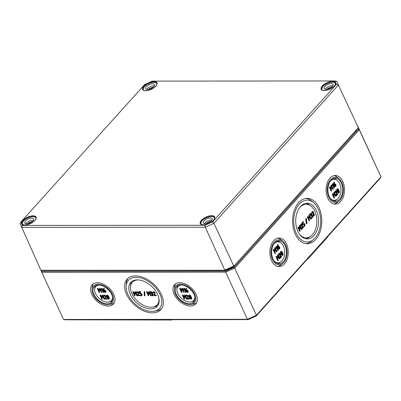 <?xml version="1.0" encoding="UTF-8"?>
<svg xmlns="http://www.w3.org/2000/svg" width="401" height="401" viewBox="0 0 401 401"><rect width="100%" height="100%" fill="white"/><g stroke="black" fill="none" stroke-linecap="round" stroke-linejoin="round"><path stroke-width="0.6" d="M225.182 270.259L40.892 270.264L225.182 270.259L233.653 266.434L358.314 127.668L336.639 81.273L334.93 80.952L336.359 84.37L212.625 221.838L205.041 225.262L22.341 225.432L20.912 222.014L144.646 84.546L152.23 81.122L334.93 80.952M336.359 84.37L338.269 85.167L213.923 223.312L212.625 221.838M205.041 225.262L205.277 227.217L213.923 223.312L233.773 266.033L224.781 270.094L205.277 227.217L21.679 227.387L22.341 225.432M20.912 222.014L20.05 223.492L40.892 270.264M233.653 266.434L358.314 127.668L336.639 81.273M23.208 224.796A7.333 3.258 155.3 0 1 22.516 224.064A7.333 3.258 155.3 0 1 27.814 218.039A7.333 3.258 155.3 0 1 35.839 217.938A7.333 3.258 155.3 0 1 35.945 218.936M32.531 221.392A7.333 3.258 -24.7 0 0 27.293 223.798M33.448 220.274A4.887 2.175 -24.7 0 0 25.849 223.768M30.015 223.006A4.887 2.175 155.3 0 1 24.737 223.041A4.887 2.175 155.3 0 1 28.27 219.026A4.887 2.175 155.3 0 1 33.619 218.956A4.887 2.175 155.3 0 1 30.015 223.006M201.753 224.63A7.333 3.258 155.3 0 1 201.066 223.898A7.333 3.258 155.3 0 1 206.36 217.873A7.333 3.258 155.3 0 1 214.385 217.773A7.333 3.258 155.3 0 1 214.49 218.771M211.076 221.227A7.333 3.258 -24.7 0 0 205.838 223.633M211.994 220.109A4.887 2.175 -24.7 0 0 204.395 223.603M208.56 222.841A4.887 2.175 155.3 0 1 203.282 222.876A4.887 2.175 155.3 0 1 206.816 218.861A4.887 2.175 155.3 0 1 212.164 218.791A4.887 2.175 155.3 0 1 208.56 222.841M144.099 90.481A7.333 3.258 155.3 0 1 143.408 89.749A7.333 3.258 155.3 0 1 148.706 83.729A7.333 3.258 155.3 0 1 156.731 83.624A7.333 3.258 155.3 0 1 156.836 84.621M153.423 87.077A7.333 3.258 -24.7 0 0 148.185 89.488M154.34 85.964A4.887 2.175 -24.7 0 0 146.741 89.458M150.906 88.696A4.887 2.175 155.3 0 1 145.628 88.731A4.887 2.175 155.3 0 1 149.162 84.711A4.887 2.175 155.3 0 1 154.51 84.646A4.887 2.175 155.3 0 1 150.906 88.696M322.645 90.315A7.333 3.258 155.3 0 1 321.953 89.588A7.333 3.258 155.3 0 1 327.251 83.563A7.333 3.258 155.3 0 1 335.276 83.458A7.333 3.258 155.3 0 1 335.381 84.456M331.968 86.912A7.333 3.258 -24.7 0 0 326.73 89.323M332.885 85.799A4.887 2.175 -24.7 0 0 325.286 89.293M329.452 88.531A4.887 2.175 155.3 0 1 324.173 88.566A4.887 2.175 155.3 0 1 327.707 84.551A4.887 2.175 155.3 0 1 333.056 84.481A4.887 2.175 155.3 0 1 329.452 88.531M256.164 316.038L307.908 258.55L308.088 258.876L327.081 237.778L328.359 235.828L380.103 178.34L380.95 176.866L256.404 315.236L247.407 319.301L63.518 319.467L41.829 272.314L225.718 272.144L247.407 319.301L248.219 319.622L256.164 316.038L256.404 315.236L234.715 268.079L359.261 129.708L357.567 125.658L380.95 176.866L359.261 129.708L358.314 129.312L234.074 267.347L225.603 271.171L42.155 271.337L41.774 270.429M172.159 319.692L171.869 320.018L171.683 319.697L248.219 319.622M63.518 319.467L65.213 319.792L171.869 320.018M338.65 192.48L338.98 192.48L337.863 191.312L337.517 189.297L338.634 190.46L338.995 191.467L338.835 192.55M338.554 192.48L338.203 190.46L337.091 189.297M339.166 192.876L339.341 191.533L338.89 190.174L338.208 189.071L337.336 188.896L337.156 190.239L337.607 191.598L338.289 192.706L339.166 192.876L338.409 193.041M338.735 192.876L337.863 192.706L337.181 191.598L336.725 190.239L336.905 188.896L337.657 188.731L336.905 188.896M336.133 195.944L334.264 192.31L334.249 194.786L332.89 193.989L332.695 194.355L334.339 197.934L334.594 197.648L333.251 194.721L334.504 195.347L334.529 193.302L335.878 196.229L336.133 195.944M336.093 196.284L335.447 196.229L334.549 194.274M334.504 195.347L333.411 195.071M334.559 197.989L333.913 197.934L332.269 194.355L332.304 194.014L332.76 193.989M332.89 193.989L332.464 193.989M333.812 194.53L333.767 192.515L334.484 192.365M334.524 184.896L334.91 184.465L335.567 184.635L335.642 186.059L334.98 185.894L334.524 184.896M334.91 184.465L334.484 184.465M335.151 186.119L335.141 184.635M334.484 182.495L334.254 182.194L333.923 183.478L334.178 184.981L335.371 186.691L335.822 186.455L336.008 184.756L335.176 183.833L334.354 184.485L334.484 182.495M334.259 184.114L335.176 183.833M335.371 186.691L334.304 186.184L333.747 184.981L333.727 182.375L334.469 182.255M333.306 188.956L331.442 185.322L331.421 187.798L330.063 187.001L329.868 187.367L331.517 190.946L331.767 190.66L330.424 187.733L331.677 188.36L331.702 186.315L333.051 189.242L333.306 188.956M333.266 189.297L332.619 189.242L331.722 187.287M331.677 188.36L330.584 188.084M331.732 191.001L331.086 190.946L329.442 187.367L329.477 187.026L329.933 187.001M330.063 187.001L329.637 187.001M330.985 187.543L330.94 185.528L331.657 185.377M310.63 215.828L311.031 214.184L310.374 214.014M311.056 215.828L312.189 215.778L312.259 217.202L311.712 218.104L312.444 217.598L312.63 215.898L311.823 214.981L311.717 213.903L310.62 213.613L310.108 214.179L310.289 214.575L310.805 214.009L311.462 214.184L311.276 215.888M310.805 214.009L311.462 214.184L311.031 214.184M309.642 214.52L310.194 213.613L311.066 213.387L310.194 213.613M311.286 218.109L311.943 216.179L311.106 215.603M311.532 215.603L312.189 215.778L311.762 215.778M306.95 223.658L306.279 223.502L305.662 218.786L306.093 218.786L306.705 223.502L307.016 223.412L306.399 218.695L306.093 218.786M306.279 223.502L306.705 223.502M305.662 218.786L306.374 218.595M302.419 225.026L302.274 224.324L301.622 223.808L301.176 224.039L300.875 225.447L301.121 225.598L301.357 224.435L302.018 224.605L302.484 228.585L303.547 227.116L302.534 227.933L302.419 225.026M302.514 227.482L302.9 227.056L303.547 227.116M302.484 228.585L301.838 228.53L302.234 228.39M301.808 228.39L301.677 225.006L301.587 224.605L300.93 224.435M301.357 224.435L302.018 224.605L301.587 224.605M301.121 225.598L300.474 225.537L300.875 225.447M300.449 225.447L300.75 224.039L301.622 223.808M280.54 254.364L280.394 253.663L279.748 253.146L279.296 253.377L279.001 254.79L279.241 254.941L279.482 253.778L280.139 253.943L280.615 257.923L281.677 256.445L280.665 257.272L280.54 254.364M280.645 256.815L281.031 256.389L281.677 256.445M280.615 257.923L279.968 257.868L280.364 257.728M279.938 257.728L279.713 253.943L279.051 253.778M279.241 254.941L278.595 254.886L279.001 254.79M278.575 254.79L278.87 253.377L279.748 253.146M276.51 248.149L276.655 247.211L278.299 250.369L276.69 246.45L276.259 247.913L276.51 248.149L275.833 247.913L276.259 247.913M275.833 247.913L275.978 246.585L276.404 246.585M275.978 246.585L276.69 246.45M278.299 250.369L277.652 250.309L276.575 247.968M277.061 251.447L275.191 247.808L275.176 250.289L273.818 249.487L273.622 249.853L275.271 253.437L275.522 253.151L274.179 250.224L275.432 250.851L275.457 248.8L276.805 251.728L277.061 251.447M277.021 251.788L276.374 251.733L275.477 249.778M275.432 250.851L274.339 250.57M275.487 253.492L274.84 253.437L273.196 249.858L273.231 249.517L273.688 249.487M273.818 249.487L273.392 249.487M274.74 250.034L274.695 248.018L275.412 247.868M278.279 247.382L278.665 246.956L279.322 247.126L279.397 248.55L278.735 248.379L278.279 247.382M278.665 246.956L278.239 246.956M278.906 248.61L278.895 247.126M278.239 244.986L278.003 244.685L277.677 245.963L277.933 247.467L279.126 249.181L279.577 248.946L279.763 247.242L278.931 246.324L278.109 246.976L278.239 244.986M278.013 246.6L278.931 246.324M279.126 249.181L278.058 248.67L277.502 247.472L277.482 244.861L278.224 244.74M279.888 258.434L278.018 254.795L278.003 257.277L276.645 256.475L276.449 256.846L278.093 260.424L278.349 260.139L277.006 257.211L278.259 257.838L278.284 255.793L279.632 258.72L279.888 258.434M279.848 258.775L279.201 258.72L278.304 256.765M278.259 257.838L277.166 257.562M278.314 260.48L277.667 260.424L276.023 256.846L276.058 256.505L276.515 256.48M276.645 256.475L276.214 256.48M277.567 257.021L277.522 255.006L278.239 254.856M282.404 254.966L282.735 254.966L281.617 253.803L281.271 251.783L282.389 252.951L282.75 253.958L282.59 255.041M282.309 254.966L281.958 252.951L280.845 251.783M282.921 255.367L283.096 254.023L282.645 252.665L281.963 251.562L281.091 251.387L280.911 252.73L281.362 254.089L282.043 255.196L282.921 255.367L282.164 255.532M282.489 255.367L281.617 255.196L280.936 254.089L280.479 252.73L280.66 251.387L281.412 251.221L280.66 251.387M301.752 229.096L299.898 225.447L299.873 227.928L298.514 227.121L298.319 227.487L299.958 231.076L300.214 230.791L298.875 227.858L300.128 228.49L300.159 226.445L301.497 229.377L301.752 229.096M301.717 229.437L301.071 229.377L300.179 227.422M300.128 228.49L299.036 228.209M300.179 231.131L299.532 231.076L297.893 227.487L297.928 227.146L298.384 227.121M298.514 227.121L298.088 227.121M299.442 227.668L299.397 225.658L300.113 225.507M303.367 224.615L302.72 224.555L301.993 222.961L302.93 221.633L303.356 221.628L302.419 222.961L303.151 224.555L303.883 224.044L304.725 224.62L304.058 226.55L304.795 226.039L304.981 224.339L304.795 223.938L303.697 223.648L303.316 224.074L302.77 222.881L303.577 221.688M303.171 223.758L304.143 223.422L303.271 223.648M303.632 226.55L304.294 224.62L303.457 224.044M303.883 224.044L304.539 224.219L304.113 224.219M311.196 218.675L309.341 215.026L309.316 217.507L307.958 216.7L307.762 217.066L309.402 220.655L309.657 220.37L308.319 217.437L309.572 218.069L309.602 216.024L310.94 218.956L311.196 218.675M311.161 219.016L310.514 218.956L309.617 217.001M309.572 218.069L308.479 217.788M309.622 220.71L308.976 220.655L307.336 217.066L307.372 216.725L307.828 216.7M307.958 216.7L307.532 216.7M308.88 217.247L308.84 215.237L309.557 215.086M313.657 212.625L313.512 211.923L312.414 211.633L312.113 213.046L312.354 213.197L312.595 212.034L313.256 212.204L313.722 216.184L314.785 214.715L313.772 215.532L313.657 212.625M313.752 215.081L314.138 214.655L314.785 214.715M313.722 216.184L313.076 216.129L313.472 215.989M313.046 215.989L312.915 212.605L312.825 212.204L312.168 212.034M312.595 212.034L313.256 212.204L312.825 212.204M312.354 213.197L311.707 213.137L312.113 213.046M311.687 213.046L311.988 211.638L312.86 211.407L311.988 211.638M332.755 185.663L332.9 184.721L334.544 187.879L332.935 183.959L332.65 184.094L332.755 185.663L332.078 185.427L332.509 185.422M332.078 185.427L332.223 184.094L332.65 184.094M332.223 184.094L332.935 183.959M334.544 187.879L333.898 187.823L332.82 185.478M336.785 191.873L336.639 191.172L335.993 190.66L335.542 190.891L335.246 192.3L335.487 192.45L335.727 191.287L336.384 191.452L336.86 195.432L337.923 193.954L336.91 194.781L336.785 191.873M336.89 194.33L337.276 193.899L337.923 193.954M336.86 195.432L336.213 195.377L336.609 195.237M336.183 195.237L335.958 191.457L335.296 191.287M335.727 191.287L336.384 191.452L335.958 191.457M335.487 192.45L334.84 192.395L335.246 192.3M334.82 192.3L335.116 190.891L335.993 190.66M273.953 243.908A10.471 6.737 -90.1 0 1 280.991 242.926A10.471 6.737 -90.1 0 1 283.467 246.214A10.471 6.737 -90.1 0 1 281.006 261.668A10.471 6.737 -90.1 0 1 273.968 260.7M330.198 181.417A10.471 6.737 -90.1 0 1 337.236 180.435A10.471 6.737 -90.1 0 1 339.712 183.723A10.471 6.737 -90.1 0 1 337.251 199.177A10.471 6.737 -90.1 0 1 330.213 198.209M190.66 297.206L190.836 298.8L190.069 298.143L189.212 296.279L189.372 295.617L190.66 297.206M189.663 295.291L189.828 296.885L191.127 298.474M189.478 294.895L188.761 295.978L189.162 297.206L189.899 298.444L191.016 299.196L191.437 298.439L191.036 297.206L190.305 295.978L188.861 295.347L189.478 294.895L190.6 295.652L191.728 298.113L191.307 298.875M191.016 299.196L191.633 298.75M184.575 295.311L184.986 294.9L185.267 295.101L186.911 298.68L186.62 299.006L184.971 295.422L184.575 295.311L184.32 296.85L182.45 295.226L183.999 299.006L184.375 299.006L183.026 296.078L184.58 297.417L184.901 296.078L186.525 299.201M185.072 296.454L184.58 297.417M183.793 296.785L184.666 298.68L184.28 299.206M182.355 295.427L182.741 294.9L184.405 296.339M186.079 290.504L187.478 291.101L187.377 292.098L186.535 291.502L186.079 290.504M187.663 291.502L187.377 292.098L187.728 291.768M186.52 290.504L187.668 291.773M185.788 288.8L186.395 288.194L186.676 288.389L186.41 288.84M186.229 288.946L185.914 290.108L185.884 289.417L186.66 288.565M186.174 289.096L185.884 289.417L186.365 288.89L186.104 288.519L185.493 289.126L186.164 291.507L187.558 292.494L188.3 292.003M186.204 289.783L188.144 290.775L188.33 291.176L187.848 292.169M187.558 292.494L188.034 291.502L187.853 291.101L185.914 290.108M186.244 288.239L185.493 289.126M181.869 288.61L182.28 288.199L182.555 288.394L184.204 291.973L183.914 292.299L182.265 288.72L181.869 288.61L181.613 290.149L179.743 288.525L181.292 292.304L181.668 292.304L180.32 289.377L181.874 290.71L182.189 289.372L183.818 292.499M182.365 289.753L181.874 290.71M181.087 290.078L181.959 291.978L181.568 292.499M179.643 288.72L180.034 288.199L181.698 289.632M149.914 292.103L150.305 291.577L151.052 291.577L152.445 292.57L152.144 293.692L152.149 292.895L150.761 291.903L149.914 292.103L151.779 292.895L151.022 293.692L152.691 294.885L152.405 295.482L151.563 295.682L152.591 295.883L153.327 295.387M151.022 293.692L151.844 293.166M151.779 292.895L151.493 293.492L151.784 293.166M152.435 293.367L153.357 294.56L152.881 295.557M152.591 295.883L153.067 294.885L152.144 293.692M151.563 295.682L151.949 295.161L152.756 295.156M152.691 294.885L152.405 295.482L152.696 295.156M144.119 292.023L144.27 295.607L144.571 295.888L144.535 292.189L144.119 292.023L144.525 291.587L144.826 291.868L144.535 292.189M144.826 291.868L144.977 295.447L144.571 295.888M138.651 292.585L138.2 295.497L138.36 292.91L136.967 291.918L136.551 292.078L136.841 291.753L137.257 291.592L138.651 292.585L138.36 292.91M138.495 295.171L139.653 295.171L139.934 295.367L139.663 295.758M137.443 291.988L136.791 292.815L137.147 292.314L137.989 292.91L137.769 295.697L139.643 295.692L138.2 295.497M137.257 291.592L136.38 292.635L136.676 292.91L137.147 292.314M105.929 295.968L105.478 298.88L105.633 296.294L104.24 295.301L103.824 295.462L104.12 295.136L104.531 294.976L105.929 295.968L105.633 296.294M105.769 298.555L106.932 298.555L107.207 298.75L106.942 299.141M104.716 295.372L104.07 296.199L104.425 295.697L105.262 296.294L105.042 299.081L106.917 299.076L105.478 298.88M104.531 294.976L103.653 296.013L103.949 296.294L104.425 295.697M101.724 289.417L101.438 289.733L101.659 289.276L103.363 292.575L101.814 288.795L101.418 288.675L101.042 289.452L101.333 289.788M101.714 288.349L101.483 288.605M103.363 292.575L103.749 292.048L102.105 288.469L101.824 288.269L101.418 288.675M99.543 288.685L99.954 288.274L100.235 288.469L101.879 292.053L101.588 292.374L99.944 288.795L99.543 288.685L99.288 290.224L97.418 288.6L98.967 292.379L99.343 292.379L97.994 289.452L99.548 290.785L99.869 289.447L101.493 292.575M100.044 289.828L99.548 290.785M98.761 290.154L99.633 292.053L99.247 292.575M97.323 288.8L97.709 288.274L99.373 289.707M103.754 290.58L105.152 291.176L105.052 292.174L104.215 291.577L103.754 290.58M105.338 291.577L105.052 292.174L105.403 291.848M104.195 290.58L105.343 291.848M103.463 288.875L104.07 288.269L104.35 288.469L104.09 288.915M103.904 289.021L103.588 290.184L103.558 289.497L104.335 288.64M103.849 289.171L103.558 289.497L104.044 288.966L103.779 288.595L103.172 289.201L103.844 291.587L105.237 292.57L105.974 292.078M103.879 289.858L104.43 289.858L105.819 290.85L106.004 291.251L105.528 292.249M105.237 292.57L105.714 291.577L105.528 291.176L103.588 290.184M103.924 288.314L103.172 289.201M102.25 295.387L102.666 294.976L102.942 295.176L104.591 298.755L104.295 299.081L102.651 295.502L102.25 295.387L101.999 296.93L100.125 295.301L101.674 299.081L102.049 299.081L100.701 296.154L102.255 297.492L102.576 296.154L104.2 299.276M102.751 296.529L102.255 297.492M101.468 296.86L102.34 298.755L101.954 299.281M100.029 295.502L100.415 294.981L102.085 296.414M108.34 297.281L108.511 298.875L107.744 298.219L106.892 296.359L107.047 295.692L108.34 297.281M107.338 295.372L107.508 296.961L108.801 298.555M107.157 294.971L106.44 296.053L106.841 297.286L107.573 298.519L108.691 299.276L109.112 298.514L108.711 297.281L107.984 296.053L106.541 295.422L107.157 294.971L108.275 295.732L109.408 298.189L108.987 298.951M108.691 299.276L109.308 298.825M134.977 292.003L135.388 291.592L135.668 291.793L137.312 295.372L137.022 295.697L135.373 292.118L134.977 292.003L134.721 293.547L132.851 291.918L134.4 295.697L134.776 295.697L133.428 292.77L134.982 294.108L135.302 292.77L136.926 295.893M135.473 293.146L134.982 294.108M134.195 293.477L135.067 295.372L134.681 295.898M132.756 292.118L133.142 291.597L134.806 293.031M139.648 292.309L140.049 293.181L139.759 293.502L139.207 292.314L140.43 292.113L138.836 291.913L139.132 291.592L140.44 291.587L140.721 291.788L140.45 292.179M138.741 292.113L139.473 293.702L140.505 293.903L141.523 294.895L141.237 295.492L140.39 295.692L141.418 295.893L142.155 295.397M140.049 293.181L140.611 293.181L142.004 294.174L142.19 294.57L141.708 295.567M141.418 295.893L141.899 294.895L141.713 294.494L140.315 293.502L139.759 293.502M140.39 295.692L140.776 295.171L141.588 295.166M141.523 294.895L141.237 295.492L141.528 295.171M148.766 291.993L149.177 291.582L149.458 291.778L151.102 295.357L150.811 295.682L149.167 292.103L148.766 291.993L148.515 293.532L146.641 291.908L148.19 295.687L148.565 295.687L147.217 292.76L148.771 294.093L149.092 292.755L150.716 295.883M149.267 293.136L148.771 294.093M147.984 293.462L148.856 295.362L148.47 295.883M146.545 292.108L146.931 291.582L148.596 293.016M155.062 292.57L154.611 295.482L154.771 292.895L153.377 291.903L152.961 292.063L153.668 291.577L155.062 292.57L154.771 292.895M154.906 295.156L156.064 295.156L156.345 295.352L156.074 295.743M153.854 291.973L153.202 292.8L153.558 292.299L154.395 292.895L154.179 295.682L156.054 295.677L154.611 295.482M153.668 291.577L152.791 292.615L153.087 292.895L153.558 292.299M184.049 289.342L183.763 289.657L183.984 289.201L185.688 292.494L184.134 288.72L183.743 288.6L183.367 289.377L183.658 289.712M184.034 288.274L183.808 288.53M185.688 292.494L186.074 291.973L184.425 288.394L184.149 288.194L183.743 288.6M188.249 295.893L187.798 298.805L187.959 296.214L186.565 295.221L186.149 295.387L186.44 295.061L186.856 294.9L188.249 295.893L187.959 296.214M188.094 298.479L189.252 298.479L189.533 298.675L189.262 299.066M187.041 295.296L186.39 296.123L186.746 295.622L187.583 296.219L187.367 299.001L189.242 299.001L187.798 298.805M186.856 294.9L185.979 295.938L186.275 296.219L186.746 295.622M112.43 296.71A10.471 6.526 42 0 1 108.731 302.013A10.471 6.526 42 0 1 95.513 293.617A10.471 6.526 42 0 1 94.631 289.322A10.471 6.526 42 0 1 99.518 285.091M194.751 296.635A10.471 6.526 42 0 1 191.056 301.938A10.471 6.526 42 0 1 177.838 293.542A10.471 6.526 42 0 1 176.956 289.246A10.471 6.526 42 0 1 181.843 285.016M339.156 200.861A12.566 8.085 89.9 0 0 341.878 182.505A12.566 8.085 89.9 0 0 339.136 178.746A12.566 8.085 89.9 0 0 329.236 181.498A12.566 8.085 89.9 0 0 328.73 197.112A12.566 8.085 89.9 0 0 339.156 200.861L337.336 202.395A14.306 9.203 -90.1 0 1 334.073 204.014M342.8 181.478A14.336 9.218 -90.1 0 1 343.492 196.41A14.336 9.218 -90.1 0 1 335.251 204.144A14.336 9.218 -90.1 0 1 327.802 198.139A14.336 9.218 -90.1 0 1 327.086 183.297A14.336 9.218 -90.1 0 1 335.221 175.473A14.336 9.218 -90.1 0 1 342.8 181.478M334.043 175.608A14.306 9.203 -90.1 0 1 337.311 177.217L339.136 178.746M333.953 178.455A11.514 7.408 -90.1 0 1 336.033 179.508L337.236 180.435M337.251 199.177L336.053 200.109A11.514 7.408 -90.1 0 1 333.973 201.162M341.341 183.102A11.544 7.424 -90.1 0 1 341.898 195.127A11.544 7.424 -90.1 0 1 335.261 201.352A11.544 7.424 -90.1 0 1 329.266 196.515A11.544 7.424 -90.1 0 1 328.685 184.565A11.544 7.424 -90.1 0 1 335.236 178.265A11.544 7.424 -90.1 0 1 341.341 183.102M299.467 207.848A16.757 10.777 -90.1 0 1 310.91 206.059A16.757 10.777 -90.1 0 1 314.875 211.317A16.757 10.777 -90.1 0 1 310.94 236.039A16.757 10.777 -90.1 0 1 299.492 234.269M305.798 203.357A17.799 11.449 -90.1 0 1 309.712 205.127L310.91 206.059M310.94 236.039L309.737 236.976A17.799 11.449 -90.1 0 1 305.828 238.755M316.504 210.69A17.824 11.469 -90.1 0 1 317.361 229.262A17.824 11.469 -90.1 0 1 307.111 238.881A17.824 11.469 -90.1 0 1 297.853 231.412A17.824 11.469 -90.1 0 1 296.961 212.956A17.824 11.469 -90.1 0 1 307.081 203.227A17.824 11.469 -90.1 0 1 316.504 210.69M313.602 239.477A20.947 13.474 89.9 0 0 318.138 208.881A20.947 13.474 89.9 0 0 313.567 202.62A20.947 13.474 89.9 0 0 297.066 207.202A20.947 13.474 89.9 0 0 296.224 233.227A20.947 13.474 89.9 0 0 313.602 239.477L311.777 241.006A22.687 14.591 -90.1 0 1 305.918 243.678M319.061 207.853A22.712 14.611 -90.1 0 1 320.153 231.512A22.712 14.611 -90.1 0 1 307.096 243.763A22.712 14.611 -90.1 0 1 295.301 234.254A22.712 14.611 -90.1 0 1 294.159 210.741A22.712 14.611 -90.1 0 1 307.051 198.34A22.712 14.611 -90.1 0 1 319.061 207.853M305.873 198.43A22.687 14.591 -90.1 0 1 311.742 201.091L313.567 202.62M277.708 240.946A11.514 7.408 -90.1 0 1 279.788 241.993L280.991 242.926M281.006 261.668L279.808 262.6A11.514 7.408 -90.1 0 1 277.728 263.652M285.096 245.587A11.544 7.424 -90.1 0 1 285.652 257.612A11.544 7.424 -90.1 0 1 279.016 263.843A11.544 7.424 -90.1 0 1 273.021 259.006A11.544 7.424 -90.1 0 1 272.439 247.056A11.544 7.424 -90.1 0 1 278.991 240.755A11.544 7.424 -90.1 0 1 285.096 245.587M282.911 263.352A12.566 8.085 89.9 0 0 285.632 244.996A12.566 8.085 89.9 0 0 282.89 241.237A12.566 8.085 89.9 0 0 272.991 243.988A12.566 8.085 89.9 0 0 272.485 259.602A12.566 8.085 89.9 0 0 282.911 263.352L281.086 264.886A14.306 9.203 -90.1 0 1 277.828 266.5M286.555 243.968A14.336 9.218 -90.1 0 1 287.246 258.901A14.336 9.218 -90.1 0 1 279.006 266.63A14.336 9.218 -90.1 0 1 271.557 260.63A14.336 9.218 -90.1 0 1 270.84 245.788A14.336 9.218 -90.1 0 1 278.976 237.963A14.336 9.218 -90.1 0 1 286.555 243.968M277.798 238.094A14.306 9.203 -90.1 0 1 281.066 239.708L282.89 241.237M174.425 289.472A12.566 7.835 -138 0 0 175.503 294.354A12.566 7.835 -138 0 0 191.102 304.479A12.566 7.835 -138 0 0 194.751 294.339A12.566 7.835 -138 0 0 182.941 284.434A12.566 7.835 -138 0 0 174.425 289.472L174.555 287.006A14.306 8.917 42 0 1 175.427 283.913M196.52 302.9A14.306 8.917 42 0 1 193.538 304.093L191.102 304.479M196.104 294.339A14.336 8.937 42 0 1 195.823 303.893A14.336 8.937 42 0 1 184.826 304.7A14.336 8.937 42 0 1 174.149 294.359A14.336 8.937 42 0 1 174.515 284.71A14.336 8.937 42 0 1 185.513 284.033A14.336 8.937 42 0 1 196.104 294.339M176.956 289.246L177.097 287.682A11.514 7.178 42 0 1 177.613 285.753M194.465 300.92A11.514 7.178 42 0 1 192.6 301.637L191.056 301.938M193.964 294.339A11.544 7.193 42 0 1 193.738 302.033A11.544 7.193 42 0 1 184.881 302.685A11.544 7.193 42 0 1 176.29 294.354A11.544 7.193 42 0 1 176.58 286.59A11.544 7.193 42 0 1 185.437 286.038A11.544 7.193 42 0 1 193.964 294.339M126.576 294.404A22.712 14.155 42 0 1 127.152 279.116A22.712 14.155 42 0 1 144.581 278.038A22.712 14.155 42 0 1 161.357 294.369A22.712 14.155 42 0 1 160.911 309.507A22.712 14.155 42 0 1 143.483 310.79A22.712 14.155 42 0 1 126.576 294.404M91.829 294.434A14.336 8.937 42 0 1 92.19 284.79A14.336 8.937 42 0 1 103.192 284.108A14.336 8.937 42 0 1 113.779 294.414A14.336 8.937 42 0 1 113.498 303.968A14.336 8.937 42 0 1 102.501 304.775A14.336 8.937 42 0 1 91.829 294.434M158.896 298.224A16.757 10.446 42 0 1 153.012 307.016A16.757 10.446 42 0 1 131.864 293.587A16.757 10.446 42 0 1 130.455 286.71A16.757 10.446 42 0 1 138.581 279.938M130.455 286.71L130.591 285.146A17.799 11.093 42 0 1 131.749 281.522M158.039 305.186A17.799 11.093 42 0 1 154.555 306.715L153.012 307.016M157.613 294.374A17.824 11.113 42 0 1 157.267 306.254A17.824 11.113 42 0 1 143.588 307.261A17.824 11.113 42 0 1 130.315 294.399A17.824 11.113 42 0 1 130.766 282.404A17.824 11.113 42 0 1 144.45 281.557A17.824 11.113 42 0 1 157.613 294.374M161.643 308.549A22.687 14.14 42 0 1 156.355 310.885L153.919 311.266A20.947 13.058 -138 0 0 160.004 294.369A20.947 13.058 -138 0 0 140.32 277.863A20.947 13.058 -138 0 0 126.13 286.254A20.947 13.058 -138 0 0 127.929 294.399A20.947 13.058 -138 0 0 153.919 311.266M126.13 286.254L126.26 283.793A22.687 14.14 42 0 1 128.024 278.289M94.631 289.322L94.771 287.758A11.514 7.178 42 0 1 95.288 285.828M112.14 300.996A11.514 7.178 42 0 1 110.275 301.712L108.731 302.013M111.643 294.414A11.544 7.193 42 0 1 111.418 302.108A11.544 7.193 42 0 1 102.561 302.76A11.544 7.193 42 0 1 93.964 294.434A11.544 7.193 42 0 1 94.255 286.665A11.544 7.193 42 0 1 103.117 286.119A11.544 7.193 42 0 1 111.643 294.414M92.105 289.547A12.566 7.835 -138 0 0 93.182 294.434A12.566 7.835 -138 0 0 108.776 304.554A12.566 7.835 -138 0 0 112.425 294.414A12.566 7.835 -138 0 0 100.616 284.51A12.566 7.835 -138 0 0 92.105 289.547L92.23 287.081A14.306 8.917 42 0 1 93.102 283.993M114.195 302.976A14.306 8.917 42 0 1 111.212 304.169L108.776 304.554M307.612 258.876L308.088 258.876M357.918 128.365L358.314 129.312M234.074 267.347L234.715 268.079L225.718 272.144L225.603 271.171M42.155 271.337L41.829 272.314L40.977 270.279M155.874 86.115A7.92 3.519 -24.7 0 0 150.365 82.135A7.92 3.519 -24.7 0 0 143.187 90.11A7.92 3.519 -24.7 0 0 155.874 86.115M144.39 90.601A7.779 3.459 155.3 0 1 142.796 89.493A7.779 3.459 155.3 0 1 142.661 89.037A7.779 3.459 155.3 0 1 148.901 82.877A7.779 3.459 155.3 0 1 156.931 82.992A7.779 3.459 155.3 0 1 156.741 84.922M322.289 85.959A7.92 3.519 -24.7 0 0 324.208 90.556A7.92 3.519 -24.7 0 0 334.419 85.949A7.92 3.519 -24.7 0 0 332.499 81.353A7.92 3.519 -24.7 0 0 322.289 85.959M201.397 220.274A7.92 3.519 -24.7 0 0 203.322 224.871A7.92 3.519 -24.7 0 0 213.527 220.259A7.92 3.519 -24.7 0 0 211.608 215.663A7.92 3.519 -24.7 0 0 201.397 220.274M34.982 220.425A7.92 3.519 -24.7 0 0 29.473 216.45A7.92 3.519 -24.7 0 0 22.296 224.42A7.92 3.519 -24.7 0 0 34.982 220.425M322.935 90.436A7.779 3.459 155.3 0 1 321.341 89.328A7.779 3.459 155.3 0 1 322.449 86.075A7.779 3.459 155.3 0 1 329.843 81.904A7.779 3.459 155.3 0 1 335.477 82.827A7.779 3.459 155.3 0 1 335.286 84.756M23.499 224.916A7.779 3.459 155.3 0 1 21.905 223.808A7.779 3.459 155.3 0 1 26.812 217.748A7.779 3.459 155.3 0 1 36.04 217.302A7.779 3.459 155.3 0 1 35.849 219.232M202.044 224.75A7.779 3.459 155.3 0 1 200.45 223.643A7.779 3.459 155.3 0 1 201.558 220.385A7.779 3.459 155.3 0 1 208.951 216.214A7.779 3.459 155.3 0 1 214.59 217.141A7.779 3.459 155.3 0 1 214.71 217.578A7.779 3.459 155.3 0 1 214.395 219.066M338.564 191.467L338.995 191.467M337.707 189.603L338.138 189.603M337.863 192.706L338.289 192.706M337.181 191.598L337.607 191.598M336.725 190.239L337.156 190.239M332.269 194.355L332.695 194.355M333.767 192.515L334.198 192.515M335.321 185.036L335.752 185.036M334.299 184.069L334.725 184.069M334.304 186.184L334.73 186.184M333.747 184.981L334.178 184.981M333.497 183.478L333.923 183.478M333.727 182.375L334.153 182.375M329.442 187.367L329.868 187.367M330.94 185.528L331.371 185.528M310.665 215.487L311.091 215.487M310.92 215.207L311.351 215.207M309.682 214.179L310.108 214.179M311.321 217.768L311.747 217.768M311.833 217.202L312.259 217.202M311.943 216.179L312.374 216.179M301.677 225.006L302.103 225.006M300.75 224.039L301.176 224.039M279.798 254.344L280.229 254.344M278.87 253.377L279.296 253.377M273.196 249.858L273.622 249.853M274.695 248.018L275.126 248.018M279.076 247.527L279.507 247.527M278.053 246.56L278.479 246.56M278.058 248.67L278.484 248.67M277.502 247.472L277.933 247.467M277.251 245.968L277.677 245.963M277.482 244.861L277.908 244.861M276.023 256.846L276.449 256.846M277.522 255.006L277.953 255.006M282.319 253.958L282.75 253.958M281.462 252.094L281.893 252.094M281.617 255.196L282.043 255.196M280.936 254.089L281.362 254.089M280.479 252.73L280.911 252.73M297.893 227.487L298.319 227.487M299.397 225.658L299.828 225.658M301.993 222.961L302.419 222.961M302.033 222.62L302.459 222.62M303.672 226.209L304.098 226.209M304.184 225.643L304.61 225.643M304.294 224.62L304.725 224.62M307.336 217.066L307.762 217.066M308.84 215.237L309.271 215.237M312.915 212.605L313.341 212.605M336.043 191.853L336.474 191.853M335.116 190.891L335.542 190.891M190.36 297.818L190.069 298.143M189.828 296.885L189.538 297.206M189.508 295.958L189.212 296.279M191.728 298.113L191.437 298.439M190.6 295.652L190.305 295.978M191.327 296.88L191.036 297.206M185.267 295.101L184.971 295.422M182.951 295.001L182.661 295.326M186.831 291.176L186.535 291.502M186.751 289.783L186.46 290.108M188.144 290.775L187.853 291.101M188.33 291.176L188.034 291.502M186.395 288.194L186.104 288.519M182.555 288.394L182.265 288.72M180.244 288.299L179.954 288.625M151.052 291.577L150.761 291.903M152.445 292.57L152.149 292.895M153.172 294.159L152.881 294.484M153.357 294.56L153.067 294.885M144.806 291.778L144.515 292.103M138.746 293.156L138.455 293.482M139.653 295.171L139.363 295.497M106.019 296.539L105.729 296.865M106.932 298.555L106.636 298.88M102.105 288.469L101.814 288.795M100.235 288.469L99.944 288.795M97.919 288.374L97.628 288.7M104.506 291.251L104.215 291.577M104.43 289.858L104.135 290.184M105.819 290.85L105.528 291.176M106.004 291.251L105.714 291.577M104.07 288.269L103.779 288.595M102.942 295.176L102.651 295.502M100.626 295.076L100.335 295.402M108.034 297.893L107.744 298.219M107.508 296.961L107.212 297.286M107.182 296.033L106.892 296.359M109.408 298.189L109.112 298.514M108.275 295.732L107.984 296.053M109.007 296.961L108.711 297.281M135.668 291.793L135.373 292.118M133.353 291.692L133.062 292.018M140.44 291.587L140.15 291.913M140.611 293.181L140.315 293.502M142.004 294.174L141.713 294.494M142.19 294.57L141.899 294.895M149.458 291.778L149.167 292.103M147.142 291.682L146.851 292.008M155.157 293.141L154.861 293.467M156.064 295.156L155.773 295.482M184.425 288.394L184.134 288.72M188.345 296.464L188.049 296.79M189.252 298.479L188.961 298.8M234.585 265.402L355.476 131.092M232.575 266.921A8.236 3.664 155.3 0 1 226.309 269.753M223.878 270.259L223.808 270.439A8.516 3.784 -24.7 0 0 234.785 265.482M45.333 270.424L223.808 270.439M43.684 270.429A8.516 3.784 -24.7 0 0 45.263 270.605M355.677 131.172A8.516 3.784 -24.7 0 0 356.679 129.754M156.931 82.992C156.911 83.739 157.768 83.473 155.819 86.135C153.157 88.756 149.929 90.275 146.134 90.686C142.195 90.405 143.553 89.949 142.796 89.493M335.477 82.827C335.457 83.573 336.314 83.308 334.364 85.969C331.702 88.591 328.474 90.11 324.68 90.521C320.74 90.24 322.098 89.784 321.341 89.328M36.04 217.302C36.02 218.054 36.877 217.783 34.927 220.445C32.265 223.066 29.037 224.585 25.243 224.996C21.303 224.715 22.662 224.259 21.905 223.808M214.59 217.141C214.565 217.888 215.422 217.618 213.477 220.279C210.811 222.901 207.583 224.42 203.788 224.831C199.848 224.55 201.207 224.094 200.45 223.643M22.516 224.064L22.777 224.625M35.839 217.938L36.095 218.5M201.066 223.898L201.322 224.46M214.385 217.773L214.645 218.334M143.408 89.749L143.668 90.315M156.731 83.624L156.986 84.185M321.953 89.588L322.214 90.15M335.276 83.458L335.532 84.02M335.567 196.345L335.993 196.345M333.993 195.392L334.419 195.392M334.033 198.049L334.459 198.049M332.394 193.969L332.82 193.969M333.938 192.249L334.364 192.249M333.923 182.139L334.349 182.139M332.74 189.357L333.166 189.357M331.166 188.4L331.592 188.4M331.206 191.061L331.632 191.061M329.567 186.981L329.993 186.976M331.111 185.262L331.537 185.262M310.75 215.944L311.176 215.944M309.762 214.635L310.194 214.635M311.402 218.224L311.833 218.224M305.818 218.5L306.244 218.5M306.434 223.703L306.86 223.703M303.001 226.996L303.432 226.996M301.958 228.645L302.384 228.645M300.59 225.658L301.021 225.658M281.131 256.329L281.557 256.329M280.088 257.983L280.515 257.983M278.715 255.001L279.141 255.001M275.978 248.209L276.409 248.209M276.144 246.334L276.57 246.329M277.773 250.43L278.199 250.424M276.495 251.848L276.921 251.848M274.921 250.891L275.347 250.891M274.961 253.552L275.387 253.552M273.322 249.467L273.748 249.467M274.865 247.753L275.292 247.753M277.677 244.625L278.104 244.625M279.322 258.835L279.748 258.835M277.748 257.878L278.174 257.878M277.788 260.54L278.214 260.54M276.149 256.455L276.575 256.455M277.692 254.74L278.119 254.74M301.191 229.492L301.617 229.492M299.617 228.53L300.043 228.53M299.652 231.192L300.078 231.192M298.018 227.101L298.449 227.101M299.567 225.392L299.998 225.392M303.031 221.573L303.457 221.573M303.752 226.665L304.179 226.665M302.84 224.67L303.266 224.67M310.635 219.071L311.061 219.071M309.061 218.109L309.487 218.109M309.096 220.771L309.522 220.771M307.462 216.68L307.893 216.68M309.011 214.971L309.437 214.971M314.239 214.595L314.665 214.595M313.196 216.244L313.622 216.244M311.828 213.257L312.259 213.257M332.228 185.718L332.655 185.718M332.389 183.843L332.815 183.843M334.018 187.939L334.444 187.939M337.376 193.838L337.802 193.838M336.334 195.493L336.76 195.493M334.96 192.51L335.386 192.51M186.921 298.845L186.63 299.171M184.951 297.056L184.655 297.382M184.676 298.845L184.385 299.171M182.635 294.935L182.34 295.261M184.891 294.935L184.6 295.256M186.691 288.545L186.4 288.87M186.004 288.429L185.708 288.755M184.214 292.139L183.924 292.464M182.239 290.354L181.949 290.68M181.969 292.144L181.678 292.469M179.929 288.234L179.633 288.555M182.184 288.229L181.894 288.555M151.302 293.201L151.012 293.527M150.2 291.612L149.904 291.938M151.844 295.191L151.553 295.517M144.435 291.617L144.144 291.943M144.956 295.532L144.661 295.858M139.944 295.537L139.653 295.858M137.062 292.555L136.771 292.875M107.217 298.915L106.927 299.241M104.335 295.938L104.044 296.259M101.714 289.432L101.423 289.753M101.739 288.309L101.448 288.635M103.759 292.214L103.468 292.54M101.889 292.219L101.598 292.54M99.919 290.429L99.623 290.755M99.643 292.219L99.353 292.545M97.603 288.309L97.313 288.635M99.859 288.309L99.568 288.63M104.365 288.625L104.075 288.946M103.679 288.504L103.388 288.83M104.601 298.92L104.305 299.246M102.626 297.136L102.335 297.457M102.355 298.92L102.06 299.246M100.31 295.011L100.019 295.337M102.566 295.011L102.275 295.337M137.322 295.537L137.032 295.863M135.353 293.753L135.057 294.073M135.077 295.537L134.786 295.863M133.037 291.627L132.746 291.953M135.292 291.627L135.002 291.953M139.027 291.622L138.731 291.948M140.731 291.953L140.44 292.279M140.671 295.201L140.38 295.527M151.117 295.522L150.821 295.848M149.142 293.738L148.851 294.063M148.866 295.527L148.576 295.853M146.826 291.617L146.535 291.943M149.082 291.612L148.791 291.938M156.355 295.517L156.064 295.843M153.473 292.54L153.182 292.86M184.039 289.352L183.748 289.677M184.064 288.234L183.768 288.555M186.084 292.139L185.793 292.464M189.543 298.84L189.252 299.166M186.66 295.858L186.37 296.184M253.121 317.412L251.337 318.219"/></g></svg>
